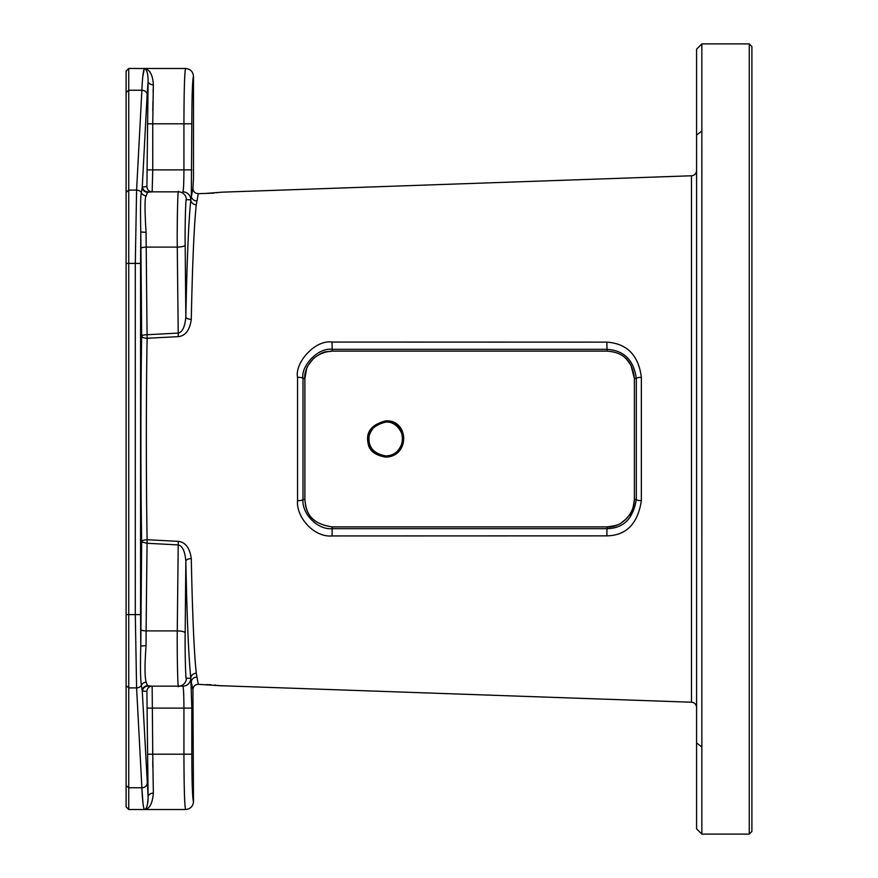 <?xml version="1.0" encoding="UTF-8"?>
<svg xmlns="http://www.w3.org/2000/svg" width="878" height="878" viewBox="0 0 878 878"><rect width="100%" height="100%" fill="white"/><g stroke="black" fill="none" stroke-linecap="round" stroke-linejoin="round"><path stroke-width="1.32" d="M701.851 834.1L696.583 828.832L696.583 49.168L701.851 43.9L701.851 834.1L749.263 834.1L751.897 831.466L751.897 46.534L749.263 43.9L749.263 834.1M701.873 147.449L701.851 687.32M701.851 190.68L701.851 183.765M701.851 43.9L749.263 43.9M696.583 689.076L696.583 170.475A5.301 5.301 0 0 1 691.469 175.776L222.112 192.172L206.143 193.401M696.583 188.924L696.583 170.475M696.583 707.525A5.301 5.301 0 0 0 691.469 702.224L220.488 685.707M219.006 685.564L218.216 685.477M217.931 685.444L217.25 685.356M215.56 685.136L214.726 685.005M206.143 684.599L211.005 684.774M192.93 260.195L192.864 261.885M216.416 192.743L217.25 192.644M219.017 192.436L219.654 192.37M220.06 192.337L221.08 192.249M385.771 422.066C407.315 420.935 408.479 455.188 385.771 455.934C375.74 454.233 370.242 449.898 369.287 442.907C367.092 432.382 372.59 425.435 385.771 422.066M385.826 420.869C409.005 419.662 410.235 456.33 385.826 457.131C375.027 455.32 369.1 450.666 368.069 443.171C365.72 431.888 371.646 424.458 385.826 420.869L385.782 422.088C397.119 421.023 405.263 435.422 402.289 442.753C398.59 452.137 393.081 456.516 385.782 455.912C373.402 453.652 367.86 446.924 369.166 435.729C372.645 426.291 378.177 421.747 385.782 422.088M126.103 92.442L128.737 90.236L128.737 68.484L126.103 71.118L126.103 806.882L128.737 809.516L144.321 809.516C143.224 807.277 142.423 800.034 141.885 787.764L143.004 803.535M126.103 263.4L135.3 263.4L136.595 190.098L141.885 90.236L128.737 90.236L128.737 809.516M126.103 685.696L128.737 687.902L136.595 687.902L135.3 614.6L135.3 263.4L140.568 263.4L140.787 231.968L141.654 336.098A5.268 1.361 179.5 0 1 146.922 334.737L178.069 333.091C182.394 332.312 184.973 326.879 185.84 316.793C186.981 259.69 188.649 220.663 190.822 199.712L192.919 188.276L193.489 178.497L193.489 76.386C193.017 71.59 190.383 68.956 185.587 68.484L185.071 71.195M147.153 94.637L148.097 81.171L146.9 186.575L142.258 187.058L147.153 94.637A5.268 4.401 3 0 0 141.885 90.236C142.412 77.988 143.224 70.734 144.321 68.484L142.796 76.616M147.482 754.202L152.75 754.202L153.354 793.119A5.268 3.71 178 0 0 148.097 796.829L142.258 690.942L146.9 691.425L148.097 796.829C147.877 805.093 146.615 809.318 144.321 809.516L145.298 809.143M153.354 793.119C152.432 803.754 149.425 809.22 144.321 809.516L146.56 809.022M222.112 685.828L198.296 684.324L196.277 673.272C194.093 652.771 192.436 614.556 191.283 558.638C189.835 547.949 185.488 542.187 178.256 541.353L147.109 539.729A5.268 2.173 -0.9 0 0 141.654 541.902L140.787 646.032C140.228 666.007 140.436 679.078 141.391 685.246L142.258 690.942A5.268 5.213 166.1 0 1 147.526 685.729L152.157 686.157L152.75 754.202L183.93 754.202L183.93 708.107C183.864 694.783 183.513 687.463 182.887 686.157A7.902 7.902 -90 0 0 190.778 678.255L186.377 678.255C185.73 683.227 184.83 649.292 185.17 632.939L185.84 561.207C184.995 551.154 182.404 545.721 178.069 544.909L146.922 543.262L141.654 541.902C140.645 483.262 140.645 394.771 141.654 336.098A5.268 2.173 0.9 0 0 147.109 338.271L178.256 336.647C185.456 335.857 189.802 330.084 191.283 319.362C192.436 263.455 194.093 225.24 196.277 204.728L198.296 193.676L213.903 193.116M128.737 68.484L144.321 68.484C146.791 69.252 148.053 73.478 148.097 81.171A5.268 3.71 -178 0 0 153.354 84.881L152.75 123.798L183.93 123.798C184.029 90.204 184.578 71.766 185.587 68.484L144.321 68.484C149.831 69.516 152.838 74.981 153.354 84.881A5.268 3.71 2 0 1 148.108 81.38M152.805 110.847L152.926 101.618M153.123 92.3L153.343 85.265M149.94 71.897L149.008 70.767M145.419 809.044L146.385 807.771M146.791 806.904L147.032 806.256M147.888 802.481L148.13 799.331M146.791 808.912L147.888 808.232M152.805 767.196L152.761 760.699M192.919 689.636L193.489 801.614C193.017 806.41 190.383 809.044 185.587 809.516C184.578 806.234 184.029 787.796 183.93 754.202L191.821 754.202L191.821 708.107L190.822 678.288C188.649 657.348 186.981 618.321 185.84 561.207A5.268 2.557 -1.1 0 1 191.283 558.638M126.103 785.558L128.737 787.764L141.885 787.764L136.595 687.902A5.268 4.401 -3 0 0 141.391 685.246A5.268 4.774 166.6 0 1 146.187 682.195L147.526 685.729M146.099 630.997L146.055 645.626C144.64 665.03 144.683 677.223 146.187 682.195M147.482 169.893L152.75 169.893L152.157 191.843L147.526 192.271A5.268 5.213 -166.1 0 1 142.258 187.058L141.391 192.754A5.268 4.774 -166.6 0 0 146.187 195.805C144.705 197.177 144.661 209.37 146.055 232.374L147.109 338.271C146.088 395.704 146.088 482.329 147.109 539.729L146.099 630.898L177.268 630.898L178.256 541.353M641.357 500.647C637.823 523.716 626.321 535.459 606.863 535.865L332.049 535.942C314.083 537.599 296.029 517.219 297.554 500.701A5.268 1.306 0.1 0 0 302.987 499.538L302.987 378.462C300.539 366.774 317.562 347.304 332.224 349.334L607.027 349.334C624.104 350.465 633.861 360.167 636.298 378.473L636.298 499.527C633.192 518.678 623.446 528.391 607.038 528.666L332.224 528.666C317.079 530.005 301.802 513.312 302.987 499.527L304.875 499.582C305.588 504.773 305.028 523.222 332.213 526.888L607.027 526.888C617.629 528.545 634.07 516.933 634.377 499.582L634.377 378.418L636.298 378.473A5.268 1.24 -179.9 0 1 641.357 377.342L641.357 500.647A5.268 1.24 179.9 0 1 636.298 499.538L634.377 499.582M297.554 500.701L297.554 377.299C294.558 363.283 314.675 339.556 332.049 342.058L606.863 342.135C627.101 343.583 638.602 355.327 641.357 377.342M297.554 377.299A5.268 1.306 -0.1 0 1 302.987 378.462L304.875 378.418L304.875 499.582M634.377 378.418C631.787 354.547 616.038 351.869 607.027 351.112L606.863 342.135M634.377 378.484L630.92 365.149C627.254 360.682 624.477 352.44 607.027 351.123L332.213 351.123C325.475 352.451 325.606 349.576 313.698 358.345C308.782 364.118 306.433 367.586 306.641 368.771L304.875 378.451L304.875 499.549C306.246 510.337 307.783 523.145 332.213 526.877L607.027 526.877C622.853 524.923 620.12 522.838 625.63 519.589C629.8 513.367 632.105 516.692 634.377 499.549L634.377 378.451M607.027 351.112L332.213 351.112C308.672 352.824 303.678 373.787 304.875 378.418M607.027 526.888L606.863 535.865M332.213 526.877L332.049 535.942M332.213 351.123L332.049 342.058M198.296 193.676C195.004 193.478 193.215 191.678 192.919 188.276L192.919 188.342M196.749 200.875A5.268 5.092 7.7 0 1 191.305 195.783L191.821 123.798C191.92 94.901 192.48 79.097 193.489 76.386M196.277 204.728A5.268 5.016 6.2 0 1 190.822 199.712L190.778 199.745A7.902 7.902 90 0 0 182.887 191.843C183.513 190.537 183.864 183.217 183.93 169.893L183.93 123.798L191.821 123.798M191.283 319.362A5.268 2.557 1.1 0 1 185.84 316.793L185.17 245.061C184.83 228.829 185.73 194.784 186.377 199.745L190.778 199.745M178.256 336.647L177.268 247.102C176.939 227.27 177.828 185.829 178.486 191.843L152.157 191.843A5.268 5.268 -90 0 1 146.9 186.575M126.103 192.304L128.737 190.098L136.595 190.098A5.268 4.401 3 0 1 141.391 192.754C140.502 195.059 140.304 208.13 140.787 231.968L146.055 232.374L146.044 233.142M147.526 192.271L146.187 195.805M196.277 673.272A5.268 5.016 -6.2 0 0 190.822 678.288L190.778 678.255M198.296 684.324C195.004 684.522 193.215 686.322 192.919 689.724L191.305 682.217A5.268 5.092 -7.7 0 1 196.749 677.125M177.235 645.78L177.257 651.103M177.367 215.549L177.334 218.117M177.257 244.347L177.268 247.102A7.902 2.041 -0.5 0 0 185.17 245.061M142.499 691.425A5.268 5.268 90 0 1 147.767 686.157L178.486 686.157C177.839 692.204 176.939 650.872 177.268 630.898A7.902 2.041 0.5 0 1 185.17 632.939M146.9 691.425A5.268 5.268 90 0 1 152.157 686.157L178.486 686.157A7.902 7.902 -90 0 0 186.377 678.255M142.499 186.575A5.268 5.268 -90 0 0 147.767 191.843L178.486 191.843A7.902 7.902 90 0 1 186.377 199.745M701.851 747.013L696.583 742.909M701.851 130.987L696.583 135.091M691.469 702.224L691.469 175.776M385.826 457.131L385.782 455.912M126.103 614.6L140.568 614.6L140.568 263.4M141.885 787.764A5.268 4.401 -3 0 0 147.153 783.363M146.055 645.626L140.787 646.032L140.568 614.6M147.482 123.798L152.75 123.798L152.75 169.893L191.821 169.893M147.482 708.107L191.821 708.107M140.842 629.526A5.268 1.361 -179.5 0 0 146.099 630.898M140.842 248.474A5.268 1.361 179.5 0 1 146.099 247.102L172.56 247.102M193.489 801.614C192.48 798.903 191.92 783.099 191.821 754.202M172.56 630.898L177.268 630.898M152.157 686.157L182.887 686.157M146.099 247.102L177.268 247.102M144.321 809.516L185.587 809.516"/></g></svg>
